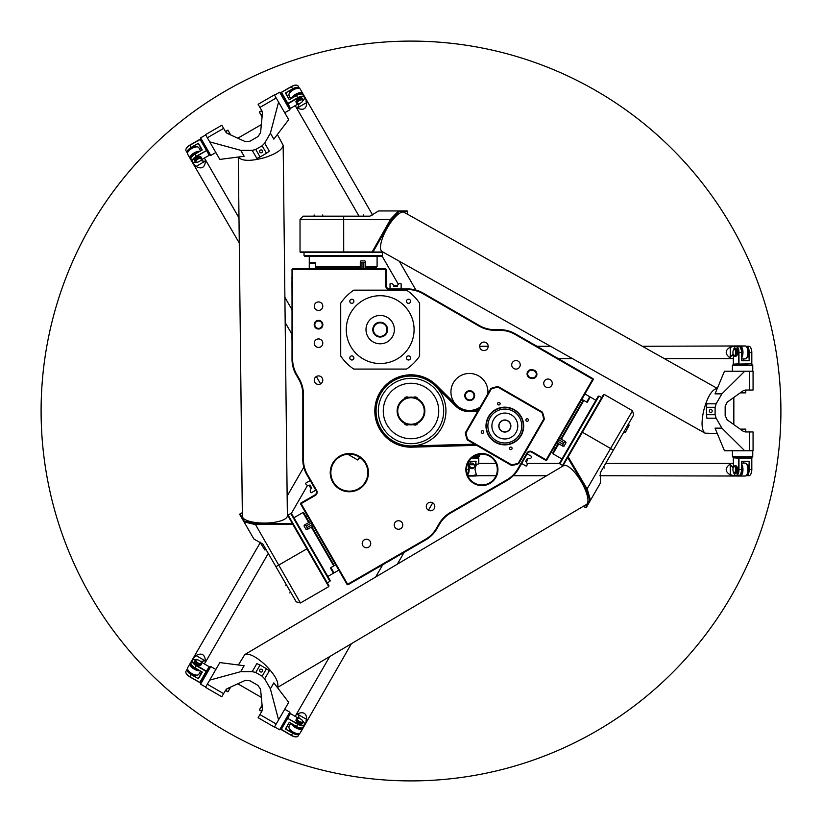 <?xml version="1.0" encoding="UTF-8"?>
<svg xmlns="http://www.w3.org/2000/svg" width="822" height="822" viewBox="0 0 822 822"><rect width="100%" height="100%" fill="white"/><g stroke="black" fill="none" stroke-linecap="round" stroke-linejoin="round"><path stroke-width="1.23" d="M582.932 372.869L586.415 374.811M581.709 372.171L582.962 372.818M544.164 350.491L551.87 354.868M550.432 354.035L551.326 354.621M550 353.789L548.788 353.162M544.092 350.378L549.23 353.337M538.287 347.028L543.383 350.038M540.763 348.528L539.89 347.953M539.592 347.778L538.934 347.47M553.329 355.782L561.323 360.324M556.525 357.56L557.563 358.156M527.734 340.935L530.221 342.363M562.618 361.074L561.878 360.714M561.806 360.601L560.789 360.087M564.231 362.009L565.012 362.533M532.553 343.719L537.68 346.678L532.615 343.822M560.409 359.872L559.309 359.235M568.475 364.526L581.74 372.109M292.016 281.165L291.954 277.178M292.016 282.573L291.954 281.165M292.016 315.648L292.016 317.662M292.016 330.218L292.016 331.954M292.016 332.982L292.016 330.074M292.016 315.35L292.016 312.627M292.016 311.148L291.954 307.993M292.016 306.38L292.016 307.171M292.016 344.49L292.016 340.966M291.954 333.794L291.954 340.154L292.016 333.794M292.016 297.852L291.954 282.573M593.022 378.695L546.168 459.858L532.019 451.689A3.699 3.699 0 0 0 526.964 453.035L517.839 468.848A30.209 30.209 0 0 1 506.784 479.904L450.497 512.394A31.442 31.442 0 0 0 438.989 523.902L436.451 528.31A30.209 30.209 0 0 1 425.395 539.376L347.655 584.257L301.109 503.629L315.258 495.461A3.699 3.699 0 0 0 316.614 490.415L307.49 474.602A30.209 30.209 0 0 1 303.441 459.498L303.441 394.509A31.442 31.442 0 0 0 299.229 378.788L296.68 374.38A30.209 30.209 0 0 1 292.632 359.276L292.632 269.513L385.724 269.513L385.724 285.851A3.699 3.699 0 0 0 389.423 289.55L407.671 289.55A30.209 30.209 0 0 1 422.775 293.598L479.062 326.087A31.442 31.442 0 0 0 494.782 330.3L499.868 330.3A30.209 30.209 0 0 1 514.973 334.349L593.248 379.538L593.022 378.695L515.281 333.814A30.825 30.825 0 0 0 499.868 329.684L494.782 329.684A30.825 30.825 0 0 1 479.37 325.563L423.083 293.064A30.825 30.825 0 0 0 407.671 288.933L390.039 288.933L390.039 284.001A0.617 0.617 0 0 1 390.656 283.385A3.083 3.083 0 0 1 393.738 286.467L397.437 286.467A3.083 3.083 0 0 1 400.52 283.385A0.617 0.617 0 0 1 401.136 284.001L401.136 288.933M390.039 288.933L389.423 288.933A3.083 3.083 0 0 1 386.34 285.851L386.34 269.513L385.724 268.897L292.632 268.897L292.016 269.513L292.016 359.276A30.825 30.825 0 0 0 296.146 374.688L298.694 379.096A30.825 30.825 0 0 1 302.825 394.509L302.825 459.498A30.825 30.825 0 0 0 306.955 474.911L315.771 490.189L311.497 492.655A0.617 0.617 0 0 1 310.654 492.429A3.083 3.083 0 0 1 311.785 488.217L309.935 485.011A3.083 3.083 0 0 1 305.722 483.881A0.617 0.617 0 0 1 305.948 483.038L310.223 480.572M358.053 578.955L354.631 581.01M359.276 578.256L358.084 579.017M392.125 559.361L389.176 561.066M392.207 559.237L395.526 557.398M392.341 559.166L393.913 558.333M396.821 556.576L391.817 559.535M402.924 553.052L397.601 556.124M400.222 554.614L401.157 554.141M387.655 561.868L383.011 564.622M379.887 566.358L379.168 566.841M383.453 564.303L379.723 566.522M412.891 547.298L410.815 548.572M409.839 549.065L411.082 548.418M379.106 566.8L380.196 566.173M379.805 566.409L377.956 567.54M409.171 549.517L408.37 549.908M408.318 550.01L407.65 550.401M403.879 552.507L405.051 551.891M380.576 565.957L381.675 565.32M384.018 563.964L385.6 563.132M372.51 570.612L359.306 578.308M347.963 584.791L347.12 584.565L347.963 584.791L425.704 539.9A30.825 30.825 0 0 0 436.985 528.618L439.523 524.21A30.825 30.825 0 0 1 450.805 512.928L507.092 480.438A30.825 30.825 0 0 0 518.374 469.157L527.19 453.878L531.464 456.344A0.617 0.617 0 0 1 531.69 457.186A3.083 3.083 0 0 1 527.477 458.316L525.628 461.522A3.083 3.083 0 0 1 526.758 465.735A0.617 0.617 0 0 1 525.916 465.961L521.641 463.495M510.688 426.022A5.857 5.857 0 0 1 501.903 431.098A5.857 5.857 0 0 1 501.903 420.946A5.857 5.857 0 0 1 510.688 426.022M510.873 426.022A6.031 6.031 0 0 0 501.821 420.792A6.031 6.031 0 0 0 501.821 431.252A6.031 6.031 0 0 0 510.873 426.022M517.778 426.022A12.947 12.947 0 0 1 498.358 437.232A12.947 12.947 0 0 1 498.358 414.812A12.947 12.947 0 0 1 517.778 426.022M521.785 426.022A16.954 16.954 0 0 1 496.354 440.705A16.954 16.954 0 0 1 496.354 411.339A16.954 16.954 0 0 1 521.785 426.022M474.613 444.168L411.986 445.935M435.598 386.176L455.552 405.955A19.728 19.728 0 0 0 471.14 411.596L477.911 411.01M487.836 393.82A18.495 18.495 0 0 0 462.324 374.873A18.495 18.495 0 0 0 456.416 405.082L436.472 385.302A36.178 36.178 0 0 0 377.349 397.704A36.178 36.178 0 0 0 412.017 447.168L476.647 445.339M478.661 409.705L471.037 410.363M376.055 411A34.945 34.945 0 0 1 428.478 380.74A34.945 34.945 0 0 1 428.478 441.26A34.945 34.945 0 0 1 376.055 411M456.416 405.082A18.495 18.495 0 0 0 480.264 406.941M497.927 469.568A16.029 16.029 0 0 0 473.883 455.686A16.029 16.029 0 0 0 473.883 483.449A16.029 16.029 0 0 0 497.927 469.568M322.841 324.69A4.316 4.316 0 0 0 316.367 320.95A4.316 4.316 0 0 0 316.367 328.43A4.316 4.316 0 0 0 322.841 324.69M481.805 350.018A4.264 4.264 0 0 1 481.805 342.63A4.264 4.264 0 0 1 488.196 346.329A4.264 4.264 0 0 1 481.805 350.018M513.832 368.513A4.264 4.264 0 0 1 513.832 361.125A4.264 4.264 0 0 1 520.234 364.824A4.264 4.264 0 0 1 513.832 368.513M545.87 387.008A4.264 4.264 0 0 1 545.87 379.62A4.264 4.264 0 0 1 552.271 383.319A4.264 4.264 0 0 1 545.87 387.008M428.406 502.807A4.264 4.264 0 0 1 434.807 506.496A4.264 4.264 0 0 1 428.406 510.195A4.264 4.264 0 0 1 428.406 502.807M396.379 521.302A4.264 4.264 0 0 1 402.77 524.991A4.264 4.264 0 0 1 396.379 528.69A4.264 4.264 0 0 1 396.379 521.302M364.341 539.797A4.264 4.264 0 0 1 370.743 543.486A4.264 4.264 0 0 1 364.341 547.185A4.264 4.264 0 0 1 364.341 539.797M322.789 380.175A4.264 4.264 0 0 1 316.388 383.864A4.264 4.264 0 0 1 316.388 376.486A4.264 4.264 0 0 1 322.789 380.175M322.789 343.185A4.264 4.264 0 0 1 316.388 346.874A4.264 4.264 0 0 1 316.388 339.496A4.264 4.264 0 0 1 322.789 343.185M322.789 306.195A4.264 4.264 0 0 1 316.388 309.884A4.264 4.264 0 0 1 316.388 302.506A4.264 4.264 0 0 1 322.789 306.195M531.608 378.408A4.316 4.316 0 0 0 536.787 375.181A4.316 4.316 0 0 0 533.56 370.003L532.358 369.725A4.316 4.316 0 0 0 527.179 372.962A4.316 4.316 0 0 0 530.406 378.13L531.608 378.408L531.752 377.812L530.55 377.534A3.699 3.699 0 0 1 527.775 373.096A3.699 3.699 0 0 1 532.214 370.332L533.416 370.609A3.699 3.699 0 0 1 536.191 375.038A3.699 3.699 0 0 1 531.752 377.812M368.462 472.65A19.112 19.112 0 0 0 339.794 456.097A19.112 19.112 0 0 0 339.794 489.203A19.112 19.112 0 0 0 368.462 472.65M474.633 395.629A4.932 4.932 0 0 0 467.235 391.364A4.932 4.932 0 0 0 467.235 399.903A4.932 4.932 0 0 0 474.633 395.629A4.932 4.932 0 0 0 467.235 391.364A4.932 4.932 0 0 0 467.235 399.903A4.932 4.932 0 0 0 474.633 395.629M498.07 386.525A40.073 40.073 0 0 0 490.94 388.436L465.334 432.783A40.073 40.073 0 0 0 467.245 439.914L511.603 465.519A40.073 40.073 0 0 0 518.733 463.608L544.339 419.261A40.073 40.073 0 0 0 542.428 412.13L498.07 386.525A426.351 301.479 -150 0 0 497.957 387.172L541.924 412.552A39.456 39.456 0 0 1 543.691 419.148L518.302 463.105A39.456 39.456 0 0 1 511.716 464.872L467.749 439.493A39.456 39.456 0 0 1 465.982 432.896L491.361 388.94A39.456 39.456 0 0 1 497.957 387.172M512.096 448.35A1.274 1.274 0 0 1 510.185 449.459A1.274 1.274 0 0 1 510.185 447.25A1.274 1.274 0 0 1 512.096 448.35M500.125 403.694A1.274 1.274 0 0 1 498.214 404.794A1.274 1.274 0 0 1 498.214 402.585A1.274 1.274 0 0 1 500.125 403.694M483.778 432.002A1.274 1.274 0 0 1 481.867 433.112A1.274 1.274 0 0 1 481.867 430.903A1.274 1.274 0 0 1 483.778 432.002M528.443 420.042A1.274 1.274 0 0 1 526.532 421.141A1.274 1.274 0 0 1 526.532 418.932A1.274 1.274 0 0 1 528.443 420.042M523.326 426.022A18.495 18.495 0 0 1 495.584 442.041A18.495 18.495 0 0 1 495.584 410.003A18.495 18.495 0 0 1 523.326 426.022M523.686 426.022A18.855 18.855 0 0 0 495.409 409.695A18.855 18.855 0 0 0 495.409 442.349A18.855 18.855 0 0 0 523.686 426.022M543.691 419.148A426.351 301.479 -60 0 1 544.339 419.261M511.716 464.872A426.351 301.479 30 0 1 511.603 465.519M465.982 432.896A426.351 301.479 120 0 1 465.334 432.783M408.565 397.345A3.083 3.083 0 0 0 404.085 398.978M417.915 398.978A3.083 3.083 0 0 0 413.435 397.345M413.435 424.655A3.083 3.083 0 0 0 417.915 423.022M404.085 423.022A3.083 3.083 0 0 0 408.565 424.655M378.326 411A32.675 32.675 0 0 1 427.337 382.703A32.675 32.675 0 0 1 427.337 439.297A32.675 32.675 0 0 1 378.326 411M394.355 329.622A14.18 14.18 0 0 1 373.085 341.901A14.18 14.18 0 0 1 373.085 317.343A14.18 14.18 0 0 1 394.355 329.622M387.573 329.622A7.398 7.398 0 0 1 376.476 336.034A7.398 7.398 0 0 1 376.476 323.21A7.398 7.398 0 0 1 387.573 329.622M373.394 329.622A6.782 6.782 0 0 0 380.175 336.404A6.782 6.782 0 0 0 386.957 329.622A6.782 6.782 0 0 0 380.175 322.841A6.782 6.782 0 0 0 373.394 329.622M410.558 357.96A2.045 2.045 0 0 1 407.486 359.728A2.045 2.045 0 0 1 407.486 356.183A2.045 2.045 0 0 1 410.558 357.96M353.892 357.96A2.045 2.045 0 0 1 350.819 359.728A2.045 2.045 0 0 1 350.819 356.183A2.045 2.045 0 0 1 353.892 357.96M353.892 301.284A2.045 2.045 0 0 1 350.819 303.061A2.045 2.045 0 0 1 350.819 299.516A2.045 2.045 0 0 1 353.892 301.284M410.558 301.284A2.045 2.045 0 0 1 407.486 303.061A2.045 2.045 0 0 1 407.486 299.516A2.045 2.045 0 0 1 410.558 301.284M414.083 329.622A33.908 33.908 0 0 1 363.221 358.988A33.908 33.908 0 0 1 363.221 300.256A33.908 33.908 0 0 1 414.083 329.622M340.719 356.018L340.719 303.226A47.471 47.471 0 0 1 353.779 290.166L406.571 290.166A47.471 47.471 0 0 1 419.631 303.226L419.631 356.018A47.471 47.471 0 0 1 406.571 369.078L353.779 369.078A47.471 47.471 0 0 1 340.719 356.018M497.31 469.568A15.413 15.413 0 0 1 474.191 482.915A15.413 15.413 0 0 1 474.191 456.22A15.413 15.413 0 0 1 497.31 469.568M367.845 472.65A18.495 18.495 0 0 1 340.103 488.669A18.495 18.495 0 0 1 340.103 456.631A18.495 18.495 0 0 1 367.845 472.65M395.588 285.542L393.676 285.542L395.588 285.542M397.437 286.467L395.588 286.467M527.354 460.382L526.399 462.036L527.354 460.382M525.628 461.522L526.553 459.919M391.272 283.446A3.083 3.083 0 0 1 393.604 285.553M397.571 285.553A3.083 3.083 0 0 1 399.903 283.446M531.331 457.69A3.083 3.083 0 0 1 528.341 458.655M526.347 462.098A3.083 3.083 0 0 1 527.015 465.17M310.058 487.076L309.103 485.422L310.058 487.076M309.935 485.011L311.785 488.217M310.397 491.864A3.083 3.083 0 0 1 311.065 488.792M300.575 503.937L300.801 503.095L300.575 503.937L347.12 584.565M292.016 269.513L292.632 268.897M385.724 268.897L386.34 269.513M546.702 460.166L546.168 459.858L545.859 460.392L546.702 460.166L593.248 379.538M527.19 453.878L527.498 453.343A3.083 3.083 0 0 1 531.711 452.223L545.859 460.392M315.771 490.189L316.08 490.724A3.083 3.083 0 0 1 314.949 494.926L300.801 503.095M322.224 324.69A3.699 3.699 0 0 1 316.675 327.896A3.699 3.699 0 0 1 316.675 321.484A3.699 3.699 0 0 1 322.224 324.69M557.645 441.209L562.988 444.291L562.823 446.161L556.802 442.678M562.823 446.161L564.046 446.161L566.06 442.668L565.454 441.62L559.422 438.136M565.454 441.62L563.913 442.688L558.57 439.606M311.517 522.895L306.174 525.977L304.633 524.909L310.665 521.425M304.633 524.909L304.027 525.957L306.041 529.45L307.264 529.45L313.285 525.967M307.264 529.45L307.099 527.58L312.442 524.498M563.913 442.688L562.988 444.291M307.099 527.58L306.174 525.977M587.268 402.235L590.186 397.18L589.734 396.728L586.651 402.071L587.268 402.235M581.842 399.297L586.651 402.071M330.454 568.033L333.372 573.088L333.989 572.924L330.906 567.581L330.454 568.033M335.715 564.806L330.906 567.581M363.838 268.897L363.838 262.732L365.533 261.93L365.533 268.897M365.533 261.93L364.927 260.882L360.899 260.882L360.293 261.93L360.293 268.897M360.293 261.93L361.988 262.732L361.988 268.897M361.988 262.732L363.838 262.732M315.278 262.732L309.442 262.732L309.278 263.348L315.443 263.348L315.278 262.732M315.443 268.897L315.443 263.348M625.419 432.331L629.22 425.118L625.326 432.475M599.022 396.05L598.18 396.276L559.648 463.012L559.874 463.855L599.022 396.05L601.694 397.591M583.281 400.129L560.861 438.969M558.241 443.51L552.764 452.984L552.99 453.826L558.775 443.818M561.395 439.277L583.815 400.437M304.037 255.642L304.654 256.259L381.716 256.259L382.333 255.642L304.037 255.642L304.037 252.56M315.443 267.232L360.293 267.232M365.533 267.232L376.476 267.232L377.093 266.616L365.533 266.616M360.293 266.616L315.443 266.616M260.564 543.147L264.91 550.052L260.482 542.993M329.941 581.308L330.167 580.466L291.635 513.729L290.793 513.503L329.941 581.308L327.269 582.849M334.277 565.639L311.846 526.799M309.226 522.258L303.76 512.784L302.917 512.558L308.692 522.566M311.312 527.108L333.742 565.947M587.227 489.141L568.187 456.857L567.683 457.587L567.683 456.487L568.187 456.857L604.232 394.426L632.529 410.764L586.62 489.707L589.795 500.341L585.593 507.616L583.394 506.239M604.232 394.426L603.389 394.652L561.775 466.742M562.731 466.166L567.683 457.587L586.62 489.707M589.795 500.341L590.484 500.228L586.148 507.739L585.593 507.616M590.484 500.228L587.278 489.152M238.38 664.977L244.781 654.579L563.543 465.694A22.502 7.059 59.4 0 1 563.902 465.519A22.502 7.059 59.4 0 1 578.996 478.137A22.502 7.059 59.4 0 1 586.487 504.41L277.404 687.552M244.781 654.579C249.015 653.079 255.663 656.346 264.705 664.382C274.702 674.338 279.007 681.89 277.61 687.038L277.353 687.48M590.545 500.125L600.45 482.966L600.276 472.794L633.659 414.976L632.529 410.764M207.401 671.163L202.921 678.921M270.387 688.815L273.829 682.866L288.707 702.348L278.566 719.897L270.387 688.815L264.674 678.838L262.146 676.208L255.745 672.509L252.2 671.636L240.702 671.677L209.692 680.133L205.521 687.356L221.806 696.758L225.649 690.11L227.375 688.559L245.254 680.4L249.909 680.75L257.933 685.384L260.564 689.237L262.434 708.8L261.951 711.071L258.118 717.719L274.404 727.121L276.202 723.997L259.927 714.595M278.566 719.897L276.202 723.997M209.692 680.133L219.834 662.583L244.134 665.728L240.702 671.677M262.146 676.208L266.472 668.718L260.06 665.019L255.745 672.509M260.399 671.841A1.521 1.418 -150 0 1 259.793 669.858A1.521 1.418 -150 0 1 261.817 669.385A1.521 1.418 -150 0 1 262.424 671.379A1.521 1.418 -150 0 1 260.399 671.841M264.674 678.838L269.297 670.834L266.472 668.718M260.06 665.019L256.824 663.631L252.2 671.636M283.004 725.158L287.484 717.401M261.345 697.385L237.815 683.791M255.221 524.549L292.694 524.2L292.313 523.398L293.259 523.953L292.694 524.2L328.738 586.631L300.441 602.968L255.026 523.748L244.237 521.169L240.034 513.894L242.326 512.681M328.738 586.631L328.964 585.788L287.34 513.699M287.361 514.819L292.313 523.398L255.026 523.748M244.237 521.169L243.98 521.826L239.644 514.315L240.034 513.894M243.98 521.826L255.19 524.58M277.353 134.51L283.169 145.258L287.371 515.754A22.502 7.059 179.4 0 1 287.34 516.154A22.502 7.059 179.4 0 1 268.856 522.926A22.502 7.059 179.4 0 1 242.367 516.267L238.298 157.023M283.169 145.258C282.347 149.676 276.192 153.796 264.715 157.619C251.09 161.297 242.398 161.246 238.637 157.464L238.38 157.012M244.042 521.929L253.947 539.088L262.845 544.02L296.228 601.838L300.441 602.968M280.785 92.978L279.634 92.218L289.806 109.829L290.032 108.987L280.785 92.978M240.702 150.313L244.144 156.272L219.834 159.417L209.702 141.867L240.702 150.313L252.2 150.354L255.745 149.481L262.156 145.782L264.684 143.151L270.397 133.174L278.576 102.103L274.404 94.879L258.118 104.281L261.961 110.929L262.434 113.2L260.564 132.753L257.933 136.616L249.909 141.25L245.254 141.6L227.386 133.441L225.66 131.89L221.817 125.242L205.531 134.644L207.339 137.767L223.625 128.366M209.702 141.867L207.339 137.767M278.576 102.103L288.707 119.652L273.829 139.124L270.397 133.174M255.745 149.481L260.071 156.971L266.472 153.272L262.156 145.782M260.399 150.149A1.521 1.418 -30 0 1 262.424 150.621A1.521 1.418 -30 0 1 261.817 152.604A1.521 1.418 -30 0 1 259.803 152.142A1.521 1.418 -30 0 1 260.399 150.149M252.2 150.354L256.824 158.358L260.071 156.971M266.472 153.272L269.297 151.156L264.684 143.151M200.702 139.216L209.939 155.224L210.781 155.45L200.609 137.839L200.702 139.216M237.815 138.199L261.345 124.615M390.553 219.31L372.119 251.943L373.003 252.015L372.047 252.56L372.119 251.943L300.03 251.943L300.03 219.269L391.344 219.556L398.968 211.49L407.383 211.49L407.28 214.08M300.03 251.943L300.647 252.56L383.884 252.56M382.918 252.015L373.003 252.015L391.344 219.556M398.968 211.49L398.536 210.946L407.198 210.946L407.383 211.49M398.536 210.946L390.542 219.269M717.267 433.502L705.05 433.163L382.096 251.553A22.502 7.059 -60.6 0 1 381.768 251.327A22.502 7.059 -60.6 0 1 385.148 231.938A22.502 7.059 -60.6 0 1 404.157 212.323L717.298 388.416M705.05 433.163C701.639 430.245 701.156 422.857 703.581 411C707.208 397.365 711.595 389.864 716.753 388.498L717.267 388.498M398.413 210.946L378.603 210.946L369.879 216.186L303.113 216.186L300.03 219.269M738.105 457.238L747.075 457.238M721.901 393.861L715.037 393.861L724.459 371.236L744.732 371.236L721.901 393.861L716.126 403.797L715.109 407.301L715.109 414.699L716.126 418.203L721.901 428.149L744.732 450.764L753.065 450.764L753.065 431.961L745.39 431.961L743.18 431.242L727.182 419.847L725.158 415.634L725.158 406.376L727.182 402.163L743.18 390.769L745.39 390.039L753.065 390.039L753.065 371.236L749.459 371.236L749.459 390.039M744.732 371.236L749.459 371.236M744.732 450.764L724.459 450.764L715.037 428.149L721.901 428.149M715.109 407.301L706.458 407.301L706.458 414.699L715.109 414.699M712.201 411A1.521 1.418 90 0 1 710.783 412.521A1.521 1.418 90 0 1 709.365 411A1.521 1.418 90 0 1 710.783 409.49A1.521 1.418 90 0 1 712.201 411M716.126 403.797L706.879 403.797L706.458 407.301M706.458 414.699L706.879 418.203L716.126 418.203M747.075 364.763L738.105 364.763M733.841 397.416L733.841 424.584M225.773 690.634L227.91 691.867L230.694 687.048M225.886 690.429L228.023 691.662M228.3 688.137L229.626 688.898M225.197 690.891L226.769 688.898M187.478 668.82A6.165 2.733 30 0 0 187.21 669.149A6.165 2.733 30 0 0 191.187 674.595L198.39 678.756L191.392 674.235A5.857 2.589 -150 0 1 187.56 669.17M199.592 672.982L200.928 673.752M198.39 678.756L202.263 672.057L198.328 678.242M191.166 664.176A5.857 2.589 30 0 0 191.228 664.33A5.857 2.589 30 0 0 194.978 668.019L201.924 672.026M202.263 672.057L195.05 667.896A6.165 2.733 -150 0 1 191.105 664.012A6.165 2.733 -150 0 1 191.074 662.45L190.118 663.488A6.473 2.867 30 0 0 192.831 668.245A6.473 2.867 30 0 0 199.777 670.783M193.869 659.511A6.165 2.733 30 0 0 193.694 659.521A6.165 2.733 30 0 0 192.317 660.292A6.165 2.733 30 0 0 196.294 665.738L206.168 671.44L199.818 682.455L189.933 676.753A6.165 2.733 -150 0 1 185.988 672.869A6.165 2.733 -150 0 1 185.967 671.307L187.21 669.149M197.188 675.109A5.549 2.456 -150 0 1 191.454 674.122A5.549 2.456 -150 0 1 187.735 669.642A6.165 2.733 30 0 0 187.786 669.766A6.165 2.733 30 0 0 191.732 673.639A6.165 2.733 30 0 0 197.064 675.119A6.165 2.733 30 0 0 197.229 675.098M200.147 682.486L209.096 666.981L206.373 671.081L196.499 665.378A5.857 2.589 -150 0 1 194.033 659.48A5.857 2.589 -150 0 1 196.581 659.778M186.06 673.033A5.857 2.589 30 0 0 186.111 673.187A5.857 2.589 30 0 0 189.872 676.866L199.746 682.568M201.041 662.008L208.973 666.591M201.369 662.748A3.699 1.634 -150 0 1 201.544 663.087A3.699 1.634 -150 0 1 201.554 664.032L201 664.988A3.699 1.634 -150 0 1 196.982 664.556A3.699 1.634 -150 0 1 194.598 661.289L195.143 660.333A3.699 1.634 -150 0 1 195.975 659.871A3.699 1.634 -150 0 1 196.355 659.85M199.314 660.518A3.083 1.367 -150 0 1 201.287 662.46A3.083 1.367 -150 0 1 197.948 662.881A3.083 1.367 -150 0 1 196.643 659.778A3.083 1.367 -150 0 1 199.314 660.518M190.252 677.092A2.158 0.956 -150 0 1 189.399 676.588M201.554 664.032A3.699 1.634 -150 0 1 197.537 663.601A3.699 1.634 -150 0 1 195.143 660.333M191.023 663.816A5.549 2.456 30 0 0 192.954 667.3A5.549 2.456 30 0 0 198.081 669.807M261.437 711.225L259.3 709.992L262.084 705.173M262.331 707.793L261.016 707.023M261.55 711.02L259.423 709.787M262.444 709.489L261.509 711.852M299.136 733.594A5.857 2.589 -150 0 1 292.827 732.803L285.419 729.001L292.622 733.162A6.165 2.733 30 0 0 299.331 733.882A6.165 2.733 30 0 0 299.475 733.481M288.481 724.305L289.817 725.076M285.892 728.795L289.282 722.302L285.419 729.001M302.753 721.079A5.857 2.589 -150 0 1 304.294 723.144A5.857 2.589 -150 0 1 297.944 723.946L287.659 718.336L281.309 729.34L290.258 713.835L287.659 718.336L297.739 724.305A6.165 2.733 30 0 0 304.438 725.025L303.195 727.182A6.165 2.733 -150 0 1 301.828 727.943A6.165 2.733 -150 0 1 296.495 726.463L289.282 722.302M289.478 722.579L296.423 726.586A5.857 2.589 30 0 0 301.489 727.994A5.857 2.589 30 0 0 301.653 727.963M299.331 733.882L298.088 736.039A6.165 2.733 -150 0 1 296.711 736.8A6.165 2.733 -150 0 1 291.378 735.32L281.309 729.34M298.633 733.676A5.549 2.456 -150 0 1 292.899 732.69A5.549 2.456 -150 0 1 289.18 728.21A6.165 2.733 30 0 0 289.221 728.333A6.165 2.733 30 0 0 293.177 732.207A6.165 2.733 30 0 0 298.509 733.686A6.165 2.733 30 0 0 298.674 733.666M290.659 713.753L298.592 718.336M304.438 725.025A6.165 2.733 30 0 0 304.417 723.452A6.165 2.733 30 0 0 304.346 723.298M281.432 729.731L291.307 735.433A5.857 2.589 30 0 0 296.372 736.851A5.857 2.589 30 0 0 296.537 736.82M302.815 721.315A3.699 1.634 -150 0 1 302.979 721.654A3.699 1.634 -150 0 1 302.999 722.6L302.445 723.555A3.699 1.634 -150 0 1 298.417 723.124A3.699 1.634 -150 0 1 296.033 719.856L296.588 718.901A3.699 1.634 -150 0 1 297.41 718.438A3.699 1.634 -150 0 1 297.79 718.418M299.383 721.449A3.083 1.367 -150 0 1 298.088 718.346A3.083 1.367 -150 0 1 300.749 719.086A3.083 1.367 -150 0 1 302.732 721.028A3.083 1.367 -150 0 1 299.383 721.449M291.789 735.7A2.158 0.956 -150 0 1 291.296 735.454A2.158 0.956 -150 0 1 290.926 735.217M302.999 722.6A3.699 1.634 -150 0 1 298.972 722.168A3.699 1.634 -150 0 1 296.588 718.901M293.32 724.788A5.549 2.456 30 0 0 298.057 727.984A5.549 2.456 30 0 0 302.044 727.912M745.78 390.409L745.78 392.875L740.221 392.875M742.358 391.354L742.358 392.875M745.554 390.409L745.554 392.875M743.776 390.409L746.284 390.039M746.304 346.586A5.857 2.589 90 0 1 748.78 352.433L749.191 360.755L749.191 352.433A6.165 2.733 -90 0 0 746.458 346.268A6.165 2.733 -90 0 0 746.047 346.339M743.591 360.447L743.591 358.906M748.78 360.447L741.454 360.755L749.191 360.755M733.666 349.71A5.857 2.589 90 0 1 734.673 347.346A5.857 2.589 90 0 1 738.546 352.433L738.824 364.146L751.811 363.838L733.635 364.146L738.968 363.838L738.968 352.433A6.165 2.733 -90 0 0 736.235 346.268L738.721 346.268A6.165 2.733 90 0 1 740.067 347.079A6.165 2.733 90 0 1 741.454 352.433L741.454 360.755M741.588 360.447L741.588 352.433A5.857 2.589 -90 0 0 740.273 347.346A5.857 2.589 -90 0 0 740.17 347.213M746.458 346.268L748.945 346.268A6.165 2.733 90 0 1 750.291 347.079A6.165 2.733 90 0 1 751.678 352.433L751.544 364.146M746.623 346.976A5.549 2.456 90 0 1 748.637 352.433A5.549 2.456 90 0 1 746.623 357.889M733.358 363.838L733.358 354.683M736.235 346.268A6.165 2.733 -90 0 0 734.889 347.079A6.165 2.733 -90 0 0 734.776 347.213M751.811 363.838L751.811 352.433A5.857 2.589 -90 0 0 750.507 347.346A5.857 2.589 -90 0 0 750.404 347.213M733.83 349.535A3.699 1.634 90 0 1 734.046 349.216A3.699 1.634 90 0 1 734.847 348.733L735.957 348.733A3.699 1.634 90 0 1 737.591 352.433A3.699 1.634 90 0 1 735.957 356.132L734.847 356.132A3.699 1.634 90 0 1 734.046 355.649A3.699 1.634 90 0 1 733.83 355.33M735.659 352.433A3.083 1.367 90 0 1 733.625 355.114A3.083 1.367 90 0 1 732.936 352.433A3.083 1.367 90 0 1 733.625 349.751A3.083 1.367 90 0 1 735.659 352.433M751.801 351.888A2.158 0.956 90 0 1 751.832 352.433A2.158 0.956 90 0 1 751.811 352.874M734.847 348.733A3.699 1.634 90 0 1 736.491 352.433A3.699 1.634 90 0 1 734.847 356.132M741.588 356.018A5.549 2.456 -90 0 0 741.989 350.326A5.549 2.456 -90 0 0 739.934 346.905M745.78 431.591L745.78 429.125L740.221 429.125M745.554 431.591L745.554 429.125M742.358 430.656L742.358 429.125M746.284 431.961L743.776 431.591M746.047 475.661A6.165 2.733 -90 0 0 746.458 475.733A6.165 2.733 -90 0 0 749.191 469.568L749.191 461.245L748.78 469.568A5.857 2.589 90 0 1 746.304 475.424M743.591 463.094L743.591 461.553M749.191 461.245L741.454 461.245L748.78 461.553M740.17 474.787A5.857 2.589 -90 0 0 740.273 474.664A5.857 2.589 -90 0 0 741.588 469.568L741.588 461.553M741.454 461.245L741.454 469.568A6.165 2.733 90 0 1 740.067 474.931A6.165 2.733 90 0 1 738.721 475.733L740.098 476.041A6.473 2.867 -90 0 0 742.862 471.314A6.473 2.867 -90 0 0 741.588 464.04M734.776 474.787A6.165 2.733 -90 0 0 734.889 474.931A6.165 2.733 -90 0 0 736.235 475.733A6.165 2.733 -90 0 0 738.968 469.568L738.968 458.162L751.678 458.162L751.678 469.568A6.165 2.733 90 0 1 750.291 474.931A6.165 2.733 90 0 1 748.945 475.733L746.458 475.733M746.623 464.111A5.549 2.456 90 0 1 748.637 469.568A5.549 2.456 90 0 1 746.623 475.024M751.544 457.854L733.635 457.854L738.546 458.162L738.546 469.568A5.857 2.589 90 0 1 734.673 474.664A5.857 2.589 90 0 1 733.666 472.301M750.404 474.787A5.857 2.589 -90 0 0 750.507 474.664A5.857 2.589 -90 0 0 751.811 469.568L751.811 458.162M733.358 467.328L733.358 458.162M733.83 466.67A3.699 1.634 90 0 1 734.046 466.351A3.699 1.634 90 0 1 734.847 465.869L735.957 465.869A3.699 1.634 90 0 1 737.591 469.568A3.699 1.634 90 0 1 735.957 473.267L734.847 473.267A3.699 1.634 90 0 1 734.046 472.784A3.699 1.634 90 0 1 733.83 472.465M732.936 469.568A3.083 1.367 90 0 1 733.625 466.886A3.083 1.367 90 0 1 735.659 469.568A3.083 1.367 90 0 1 733.625 472.249A3.083 1.367 90 0 1 732.936 469.568M751.811 469.126A2.158 0.956 90 0 1 751.801 470.122M734.847 465.869A3.699 1.634 90 0 1 736.491 469.568A3.699 1.634 90 0 1 734.847 473.267M739.934 475.095A5.549 2.456 -90 0 0 741.989 471.684A5.549 2.456 -90 0 0 741.588 465.982M476.164 464.615L475.753 461.553L475.753 465.262M470.564 463.094L470.564 461.553M468.735 461.553L475.753 461.553M476.164 461.245L468.93 461.245M468.427 462.077L468.427 469.568A6.165 2.733 90 0 1 467.307 474.541A5.857 2.589 -90 0 0 468.571 469.568L468.571 461.83M471.53 458.162L478.651 458.162L478.651 463.659M473.606 464.111A5.549 2.456 90 0 1 475.137 466.28M478.517 457.854L471.879 457.854M478.794 463.629L478.794 458.162M467.42 474.869A5.549 2.456 -90 0 0 468.571 465.982M225.783 131.366L227.92 130.133L230.694 134.952M228.3 133.863L229.626 133.092M225.896 131.561L228.033 130.328M226.78 133.092L225.207 131.109M187.56 152.83A5.857 2.589 -30 0 1 191.392 147.755L198.4 143.244L191.187 147.405A6.165 2.733 150 0 0 187.21 152.851A6.165 2.733 150 0 0 187.478 153.169M200.928 148.248L199.592 149.018M198.338 143.747L202.263 149.943L198.4 143.244M196.592 162.211A5.857 2.589 -30 0 1 194.033 162.52A5.857 2.589 -30 0 1 196.509 156.612L206.517 150.518L200.157 139.514L209.107 155.009L206.517 150.518L196.304 156.262A6.165 2.733 150 0 0 192.327 161.708L191.084 159.55A6.165 2.733 -30 0 1 191.105 157.978A6.165 2.733 -30 0 1 195.061 154.104L202.263 149.943M201.924 149.974L194.989 153.981A5.857 2.589 150 0 0 191.228 157.67A5.857 2.589 150 0 0 191.177 157.824M187.21 152.851L185.967 150.693A6.165 2.733 -30 0 1 185.988 149.121A6.165 2.733 -30 0 1 189.944 145.247L200.157 139.514M187.745 152.347A5.549 2.456 -30 0 1 191.464 147.878A5.549 2.456 -30 0 1 197.198 146.891M208.973 155.409L201.041 159.982M192.327 161.708A6.165 2.733 150 0 0 193.694 162.468A6.165 2.733 150 0 0 193.869 162.489M199.746 139.421L189.872 145.124A5.857 2.589 150 0 0 186.121 148.813A5.857 2.589 150 0 0 186.06 148.967M196.355 162.15A3.699 1.634 -30 0 1 195.975 162.129A3.699 1.634 -30 0 1 195.153 161.667L194.598 160.711A3.699 1.634 -30 0 1 196.982 157.444A3.699 1.634 -30 0 1 201.01 157.012L201.565 157.968A3.699 1.634 -30 0 1 201.544 158.913A3.699 1.634 -30 0 1 201.38 159.252M197.948 159.119A3.083 1.367 -30 0 1 201.287 159.54A3.083 1.367 -30 0 1 199.314 161.482A3.083 1.367 -30 0 1 196.653 162.222A3.083 1.367 -30 0 1 197.948 159.119M189.399 145.412A2.158 0.956 -30 0 1 189.861 145.114A2.158 0.956 -30 0 1 190.252 144.908M195.153 161.667A3.699 1.634 -30 0 1 197.537 158.399A3.699 1.634 -30 0 1 201.565 157.968M198.092 152.193A5.549 2.456 150 0 0 192.965 154.69A5.549 2.456 150 0 0 191.033 158.184M261.447 110.775L259.31 112.008L262.095 116.827M261.56 110.97L259.423 112.203M262.341 114.207L261.016 114.967M261.509 110.148L262.444 112.501M299.475 88.509A6.165 2.733 150 0 0 299.331 88.118A6.165 2.733 150 0 0 292.632 88.838L285.419 92.999L292.838 89.187A5.857 2.589 -30 0 1 299.136 88.406M289.827 96.924L288.491 97.695M285.419 92.999L289.293 99.698L285.892 93.194M301.653 94.037A5.857 2.589 150 0 0 301.499 94.006A5.857 2.589 150 0 0 296.423 95.414L289.488 99.421M289.293 99.698L296.495 95.537A6.165 2.733 -30 0 1 301.828 94.057A6.165 2.733 -30 0 1 303.205 94.818L302.784 93.472A6.473 2.867 150 0 0 297.307 93.441A6.473 2.867 150 0 0 291.635 98.178M304.356 98.702A6.165 2.733 150 0 0 304.428 98.548A6.165 2.733 150 0 0 304.448 96.975A6.165 2.733 150 0 0 297.739 97.695L287.864 103.397L281.504 92.383L291.389 86.68A6.165 2.733 -30 0 1 296.721 85.2A6.165 2.733 -30 0 1 298.088 85.961L299.331 88.118M289.18 93.78A5.549 2.456 -30 0 1 292.899 89.31A5.549 2.456 -30 0 1 298.633 88.324M281.309 92.66L290.258 108.155L288.07 103.747L297.944 98.044A5.857 2.589 -30 0 1 304.294 98.856A5.857 2.589 -30 0 1 302.753 100.921M296.547 85.18A5.857 2.589 150 0 0 296.382 85.149A5.857 2.589 150 0 0 291.317 86.557L281.443 92.259M298.602 103.664L290.669 108.247M297.8 103.582A3.699 1.634 -30 0 1 297.42 103.562A3.699 1.634 -30 0 1 296.598 103.099L296.043 102.144A3.699 1.634 -30 0 1 298.427 98.876A3.699 1.634 -30 0 1 302.445 98.445L302.999 99.4A3.699 1.634 -30 0 1 302.989 100.346A3.699 1.634 -30 0 1 302.815 100.685M300.76 102.914A3.083 1.367 -30 0 1 298.088 103.654A3.083 1.367 -30 0 1 299.393 100.551A3.083 1.367 -30 0 1 302.732 100.972A3.083 1.367 -30 0 1 300.76 102.914M290.937 86.783A2.158 0.956 -30 0 1 291.8 86.289M296.598 103.099A3.699 1.634 -30 0 1 298.982 99.832A3.699 1.634 -30 0 1 302.999 99.4M302.044 94.088A5.549 2.456 150 0 0 298.057 94.016A5.549 2.456 150 0 0 293.32 97.212M397.283 408.955A13.871 13.871 0 0 0 416.086 423.905A13.871 13.871 0 0 0 419.631 400.139A13.871 13.871 0 0 0 397.283 408.955A13.871 13.871 0 0 0 416.086 423.905A13.871 13.871 0 0 0 419.631 400.139A13.871 13.871 0 0 0 397.283 408.955M496.026 475.733L477.942 475.733A6.165 5.528 -90 0 1 475.178 474.911L474.818 475.024A6.268 5.62 90 0 0 478.61 475.733M479.318 475.733L473.821 476.041L474.818 475.024M474.972 466.444L474.037 464.759A6.165 2.733 -90 0 0 473.678 464.204A6.165 2.733 -90 0 0 473.575 464.081M468.571 463.094L472.054 463.094A6.473 2.867 90 0 1 473.472 463.937A6.473 2.867 90 0 1 473.842 464.512L474.931 466.485M475.178 474.911L476.359 474.911L474.962 469.177L476.39 464.44L480.49 463.403L496.026 463.403M468.571 464.862L470.235 467.882A3.391 1.5 -90 0 0 471.181 468.622L472.537 468.622A3.391 1.5 -90 0 0 473.153 468.335L475.476 465.992M475.506 465.91L473.369 468.047A3.083 1.367 90 0 1 472.814 468.314L471.458 468.314A3.083 1.367 90 0 1 470.595 467.636L468.869 464.512A6.473 2.867 -90 0 0 468.571 464.04M472.537 468.622L471.181 468.622M473.791 475.733L467.769 475.733M467.913 476.041L473.821 476.041M736.224 475.733L732.834 475.733L731.457 474.911A6.165 5.528 90 0 0 732.238 475.322M733.358 463.629L731.672 463.403L729.237 464.759C724.87 468.406 725.22 471.787 730.265 474.911L731.457 474.911M746.602 475.054A6.165 2.733 -90 0 0 746.705 474.931A6.165 2.733 -90 0 0 748.082 469.568A6.165 2.733 -90 0 0 746.705 464.214A6.165 2.733 -90 0 0 746.602 464.081M741.588 463.094L745.081 463.094A6.473 2.867 90 0 1 746.489 463.947A6.473 2.867 90 0 1 747.948 469.568A6.473 2.867 90 0 1 746.489 475.198A6.473 2.867 90 0 1 745.081 476.041L599.885 475.733M733.275 467.523L729.638 464.44M730.501 464.728L733.132 467.985M741.588 464.862A6.165 2.733 90 0 1 742.389 471.694A6.165 2.733 90 0 1 739.821 475.733M729.237 464.759L730.285 465.108M730.265 474.911L730.265 465.118M732.238 346.678A6.165 5.528 90 0 0 731.457 347.1L732.834 346.268L739.821 346.268A6.165 2.733 90 0 1 742.389 350.316A6.165 2.733 90 0 1 741.588 357.138M731.457 347.1L730.265 347.1C725.22 350.213 724.87 353.594 729.237 357.251L731.672 358.598L733.358 358.382M733.132 354.025L730.265 356.892L733.275 354.488M729.638 357.57L730.501 357.282M729.237 357.251L730.285 356.902M741.588 357.971A6.473 2.867 -90 0 0 742.862 350.696A6.473 2.867 -90 0 0 740.098 345.959L642.352 346.268M739.821 346.268L745.081 345.959A6.473 2.867 90 0 1 746.489 346.812A6.473 2.867 90 0 1 747.948 352.433A6.473 2.867 90 0 1 746.489 358.063A6.473 2.867 90 0 1 745.081 358.906L741.588 358.906M746.602 357.919A6.165 2.733 -90 0 0 746.705 357.796A6.165 2.733 -90 0 0 748.082 352.433A6.165 2.733 -90 0 0 746.705 347.079A6.165 2.733 -90 0 0 746.602 346.946M730.265 356.892L730.265 347.1M303.205 94.818L306.144 99.914L306.123 101.527A6.165 5.528 -30 0 0 306.092 100.644M295.396 105.514L296.054 107.086L298.437 108.514C303.78 110.477 306.544 108.483 306.709 102.544L306.123 101.527M298.674 88.334A6.165 2.733 150 0 0 298.52 88.303A6.165 2.733 150 0 0 293.187 89.793A6.165 2.733 150 0 0 289.231 93.667A6.165 2.733 150 0 0 289.169 93.821M290.824 98.65L289.077 95.629A6.473 2.867 -30 0 1 289.108 93.985A6.473 2.867 -30 0 1 293.248 89.917A6.473 2.867 -30 0 1 298.848 88.355A6.473 2.867 -30 0 1 300.287 89.156L372.623 215.056M298.807 103.634L297.965 108.34M297.78 107.446L299.29 103.541M306.709 102.544L298.232 107.446L298.437 108.514M292.355 97.767A6.165 2.733 -30 0 1 297.862 93.667A6.165 2.733 -30 0 1 302.65 93.862M194.68 164.965A6.165 5.528 -30 0 0 195.43 165.428L194.023 164.647L190.529 158.595A6.165 2.733 -30 0 1 192.749 154.351A6.165 2.733 -30 0 1 199.058 151.628M195.43 165.428L196.026 166.455C201.246 169.27 204.349 167.883 205.336 162.273L205.284 159.489L204.246 158.132M200.589 160.516L204.503 161.554L200.917 160.156M205.408 161.77L204.729 161.163M205.336 162.273L204.503 161.544M199.777 151.217A6.473 2.867 150 0 0 192.841 153.755A6.473 2.867 150 0 0 190.129 158.512L239.264 243.014M190.529 158.595L187.642 154.197A6.473 2.867 -30 0 1 187.663 152.553A6.473 2.867 -30 0 1 191.814 148.484A6.473 2.867 -30 0 1 197.414 146.922A6.473 2.867 -30 0 1 198.852 147.724L200.589 150.745M197.239 146.902A6.165 2.733 150 0 0 197.075 146.871A6.165 2.733 150 0 0 191.742 148.361A6.165 2.733 150 0 0 187.786 152.234A6.165 2.733 150 0 0 187.735 152.389M204.503 161.554L196.026 166.455M192.327 660.282L194.023 657.353L195.42 656.573A6.165 5.528 -150 0 0 194.68 657.035M204.236 663.857L205.284 662.501L205.325 659.727C204.349 654.117 201.246 652.719 196.016 655.545L195.42 656.573M200.589 671.255L198.842 674.266A6.473 2.867 -150 0 1 197.403 675.078A6.473 2.867 -150 0 1 191.803 673.516A6.473 2.867 -150 0 1 187.652 669.447A6.473 2.867 -150 0 1 187.632 667.793L260.502 542.212M200.917 661.844L205.397 660.22M204.719 660.826L200.589 661.484M199.058 670.362A6.165 2.733 -150 0 1 192.749 667.649A6.165 2.733 -150 0 1 190.529 663.405M205.325 659.727L204.503 660.456M196.016 655.545L204.503 660.436M306.082 721.356A6.165 5.528 -150 0 0 306.113 720.473L306.133 722.086L302.64 728.138A6.165 2.733 -150 0 1 297.862 728.333A6.165 2.733 -150 0 1 292.344 724.233M306.113 720.473L306.709 719.445C306.534 713.517 303.77 711.523 298.427 713.475L296.043 714.904L295.386 716.486M299.28 718.459L298.222 714.554L298.807 718.356M297.954 713.66L297.78 714.554M298.427 713.475L298.211 714.565L306.709 719.445M291.635 723.812A6.473 2.867 30 0 0 297.297 728.559A6.473 2.867 30 0 0 302.773 728.528L351.384 643.718M302.64 728.138L300.287 732.834A6.473 2.867 -150 0 1 298.848 733.645A6.473 2.867 -150 0 1 293.248 732.083A6.473 2.867 -150 0 1 289.097 728.015A6.473 2.867 -150 0 1 289.077 726.36L290.813 723.35M359.44 457.145L357.786 460.012L347.768 454.227M357.786 460.012L359.954 457.494M472.65 457.238L478.507 457.238L479.74 456.005L474.582 456.005M780.9 411A369.9 369.9 0 0 1 226.05 731.344A369.9 369.9 0 0 1 226.05 90.656A369.9 369.9 0 0 1 780.9 411M474.017 395.629A4.316 4.316 0 0 1 467.543 399.369A4.316 4.316 0 0 1 467.543 391.899A4.316 4.316 0 0 1 474.017 395.629M404.619 398.68A2.713 2.713 0 0 1 407.969 397.468M414.031 397.468A2.713 2.713 0 0 1 417.381 398.68M417.381 423.32A2.713 2.713 0 0 1 414.031 424.532M407.969 424.532A2.713 2.713 0 0 1 404.619 423.32M383.258 411A27.743 27.743 0 0 1 424.871 386.977A27.743 27.743 0 0 1 424.871 435.023A27.743 27.743 0 0 1 383.258 411M393.666 285.789L397.509 285.789M528.104 458.594L526.183 461.923M311.23 488.617L309.308 485.288M515.281 333.814L514.973 334.349M499.868 329.684L499.868 330.3M532.019 451.689L531.711 452.223M494.782 329.684L494.782 330.3M526.964 453.035L527.498 453.343M479.37 325.563L479.062 326.087M517.839 468.848L518.374 469.157M423.083 293.064L422.775 293.598M506.784 479.904L507.092 480.438M407.671 288.933L407.671 289.55M450.497 512.394L450.805 512.928M389.423 288.933L389.423 289.55M438.989 523.902L439.523 524.21M386.34 285.851L385.724 285.851M436.451 528.31L436.985 528.618M425.395 539.376L425.704 539.9M292.016 359.276L292.632 359.276M296.146 374.688L296.68 374.38M315.258 495.461L314.949 494.926M298.694 379.096L299.229 378.788M316.614 490.415L316.08 490.724M302.825 394.509L303.441 394.509M307.49 474.602L306.955 474.911M302.825 459.498L303.441 459.498M533.56 370.003L533.416 370.609M532.358 369.725L532.214 370.332M530.55 377.534L530.406 378.13M613.376 450.107L581.863 431.94M205.675 687.089L200.609 684.161L210.781 666.539L209.939 666.765M223.615 693.634L207.329 684.233M284.731 709.232L289.796 712.16L279.624 729.782L280.466 729.556M275.945 566.707L307.438 548.5M259.927 107.405L276.213 98.003M343.678 216.186L343.709 252.56M752.757 450.764L752.757 456.621L732.412 456.621L733.029 457.238M749.459 431.961L749.459 450.764M732.412 371.236L732.412 365.379L752.757 365.379L752.14 364.763M189.872 676.866L191.392 674.235M196.499 665.378L194.978 668.019M292.827 732.803L291.307 735.433M296.423 726.586L297.944 723.946M748.78 352.433L751.811 352.433M741.588 352.433L738.546 352.433M751.811 469.568L748.78 469.568M738.546 469.568L741.588 469.568M466.485 469.568L468.571 469.568M191.392 147.755L189.872 145.124M194.989 153.981L196.509 156.612M291.317 86.557L292.838 89.187M297.944 98.044L296.423 95.414M397.889 409.048A13.255 13.255 0 0 1 419.251 400.622A13.255 13.255 0 0 1 415.86 423.33A13.255 13.255 0 0 1 397.889 409.048M468.571 464.718L474.037 464.759M473.78 467.636L470.235 467.882M740.098 345.959L745.081 345.959M190.129 158.512L187.642 154.197M302.773 728.528L300.287 732.834M584.925 393.954L595.868 400.273M338.798 570.149L327.855 576.469M309.278 268.897L309.278 256.259M603.399 467.379L604.468 467.995M623.847 431.971L624.905 432.588M628.162 424.501L629.22 425.118M559.874 463.855L562.546 465.396M552.99 453.826L561.96 459.005M553.483 448.411L554.922 449.244M363.622 216.186L363.622 214.953M322.748 216.186L322.748 214.953M314.117 216.186L314.117 214.953M382.333 255.642L382.333 252.56M377.093 266.616L377.093 256.259M372.161 268.897L372.161 267.232M265.968 549.435L264.91 550.052M286.416 584.843L285.347 585.459M290.731 592.313L289.663 592.929M290.793 513.503L288.121 515.045M302.917 512.558L293.947 517.737M307.356 515.692L305.918 516.524M200.609 684.161L200.383 683.318M215.847 669.468L210.781 666.539M274.558 726.854L279.624 729.782M289.796 712.16L290.022 713.003M284.731 112.758L289.806 109.829M274.558 95.147L279.634 92.218M205.685 134.911L200.609 137.839M215.857 152.522L210.781 155.45M752.757 456.621L752.14 457.238M732.412 450.764L732.412 456.621M752.757 371.236L752.757 365.379M732.412 365.379L733.029 364.763M192.317 660.292L191.074 662.45M203.537 679.085L201.852 679.537M207.853 671.615L207.401 669.93M196.643 659.778L195.975 659.871M201.287 662.46L201.544 663.087M286.868 717.236L288.553 716.784M282.552 724.706L283.004 726.391M298.088 718.346L297.41 718.438M302.732 721.028L302.979 721.654M738.269 365.379L737.036 364.146M746.9 365.379L748.133 364.146M733.625 355.114L734.046 355.649M733.625 349.751L734.046 349.216M736.235 475.733L738.721 475.733M746.9 456.621L748.133 457.854M738.269 456.621L737.036 457.854M733.625 472.249L734.046 472.784M733.625 466.886L734.046 466.351M473.883 456.621L475.116 457.854M207.853 150.385L207.401 152.07M203.537 142.905L201.852 142.453M201.287 159.54L201.544 158.913M196.653 162.222L195.975 162.129M282.562 97.284L283.015 95.599M286.878 104.764L288.563 105.216M302.732 100.972L302.989 100.346M298.088 103.654L297.42 103.562M731.672 463.403L605.701 463.403M559.761 463.403L527.066 463.403M546.589 475.733L513.277 475.733M550.524 346.268L536.972 346.268M488.196 346.268L479.668 346.268M731.672 358.598L664.268 358.598M572.451 358.598L558.333 358.598M296.054 107.086L359.039 216.186M382.004 255.971L398.351 284.278M399.266 261.211L415.922 290.053M285.172 322.532L291.954 334.266M316.347 376.507L320.611 383.895M205.284 159.489L238.986 217.861M284.895 297.379L291.954 309.606M205.284 662.501L268.27 553.412M291.235 513.627L307.582 485.319M287.145 496.056L303.801 467.215M397.293 564.2L404.075 552.466M428.457 510.226L432.721 502.838M296.043 714.904L329.745 656.542M375.654 577.023L382.713 564.796M479.74 454.309L479.74 456.005"/></g></svg>
